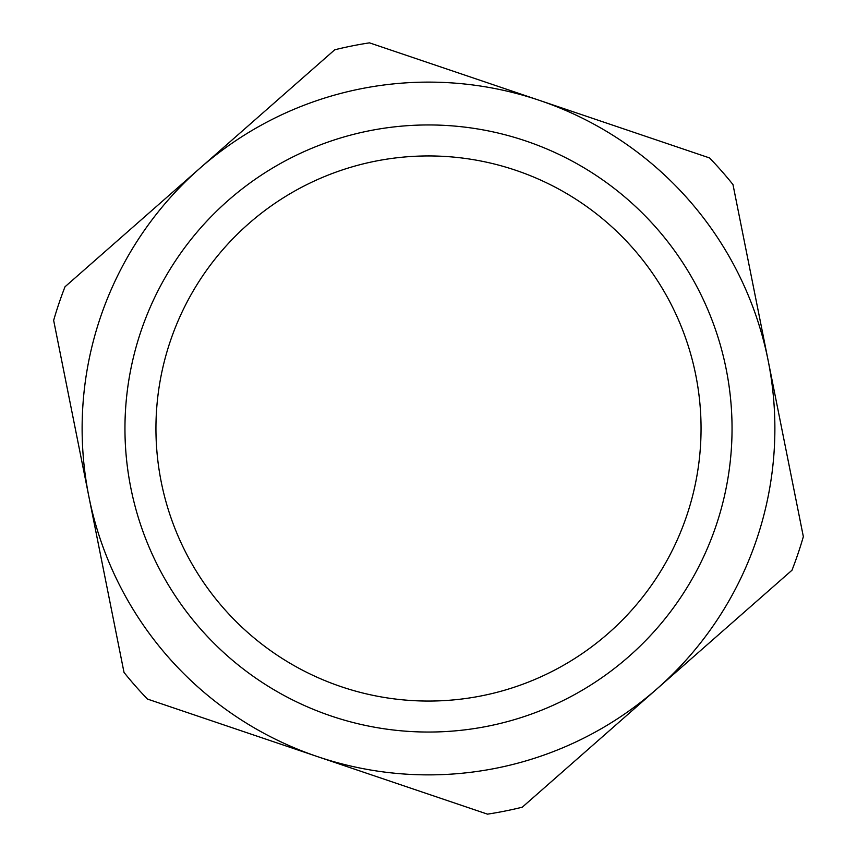 <?xml version="1.0" encoding="UTF-8"?>
<svg xmlns="http://www.w3.org/2000/svg" width="857" height="857" viewBox="0 0 857 857"><rect width="100%" height="100%" fill="white"/><g stroke="black" fill="none" stroke-linecap="round" stroke-linejoin="round"><path stroke-width="1.29" d="M695.766 375.077A272.547 272.547 0 0 1 341.129 686.671A272.547 272.547 0 0 1 248.605 223.752A272.547 272.547 0 0 1 695.766 375.077M726.158 369.003A303.539 303.539 0 0 0 228.144 200.474A303.539 303.539 0 0 0 331.198 716.024A303.539 303.539 0 0 0 726.158 369.003M768.161 360.604A346.389 346.389 0 0 1 317.465 756.602A346.389 346.389 0 0 1 199.874 168.283A346.389 346.389 0 0 1 768.161 360.604L732.981 184.576A390.139 390.139 0 0 0 709.575 157.945L369.496 42.85A390.139 390.139 0 0 0 334.723 49.802L65.014 286.774A390.139 390.139 0 0 0 53.648 320.357L124.019 672.424A390.139 390.139 0 0 0 147.425 699.055L487.504 814.15A390.139 390.139 0 0 0 522.277 807.198L791.986 570.226A390.139 390.139 0 0 0 803.352 536.643L768.161 360.604"/></g></svg>
